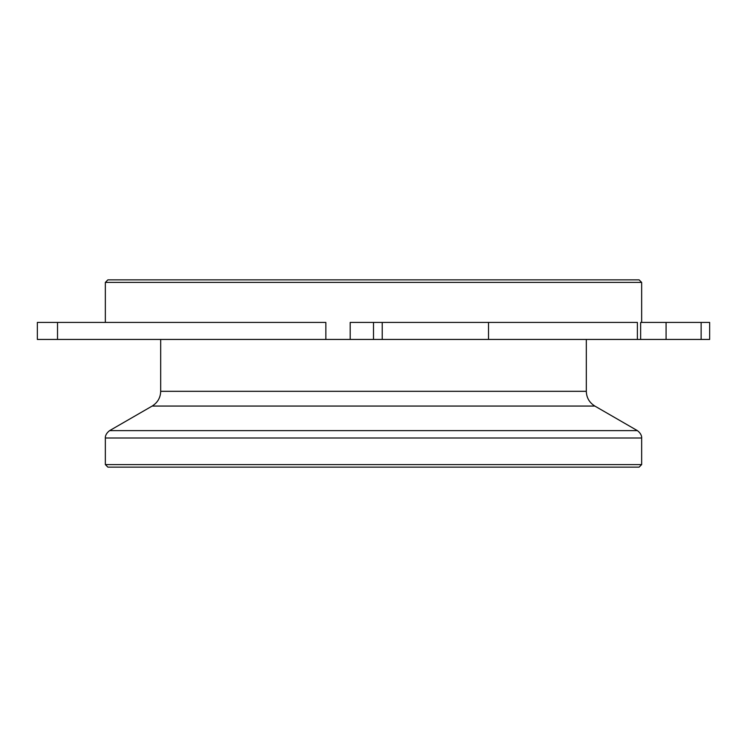<?xml version="1.0" encoding="UTF-8"?>
<svg xmlns="http://www.w3.org/2000/svg" width="747" height="747" viewBox="0 0 747 747"><rect width="100%" height="100%" fill="white"/><g stroke="black" fill="none" stroke-linecap="round" stroke-linejoin="round"><path stroke-width="1.12" d="M701.134 322.424L701.134 339.446L709.65 339.446L709.65 322.424L640.646 322.424L640.646 339.446L666.081 339.446L666.081 322.424M709.65 339.446L709.65 322.424M701.134 339.446L666.081 339.446M637.387 339.446L488.51 339.446L488.51 322.424L637.387 322.424L637.387 339.446L640.646 339.446M488.51 339.446L382.231 339.446L382.231 322.424L373.5 322.424L373.5 339.446L382.231 339.446M325.851 339.446L57.519 339.446L57.519 322.424L325.851 322.424L325.851 339.446L373.5 339.446M57.519 339.446L37.35 339.446L37.35 322.424L57.519 322.424M105.346 322.424L105.346 282.413L641.654 282.413L641.654 322.424M373.5 322.424L350.184 322.424L350.184 339.446M488.51 322.424L382.231 322.424M641.654 282.413L639.105 279.854L107.895 279.854L105.346 282.413M105.346 464.587L107.895 467.146L639.105 467.146L641.654 464.587L105.346 464.587L105.346 438.003L641.654 438.003C641.608 438.657 642.551 434.521 637.396 430.636L109.604 430.636L152.164 406.06L594.836 406.06C589.336 402.586 586.498 397.675 586.32 391.316L160.68 391.316L160.68 339.446M37.35 339.446L37.35 322.424M641.654 464.587L641.654 438.003M152.164 406.06C157.664 402.586 160.502 397.675 160.68 391.316M594.836 406.06L637.396 430.636M586.32 391.316L586.32 339.446M105.346 438.003C105.392 438.657 104.449 434.521 109.604 430.636"/></g></svg>
